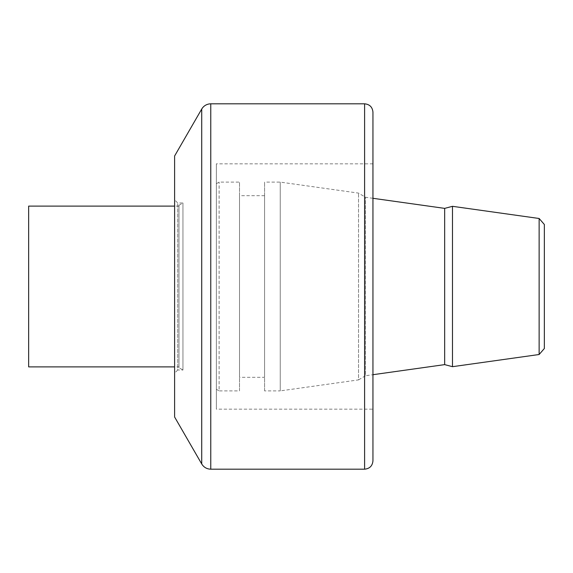 <?xml version="1.0" encoding="UTF-8"?>
<svg xmlns="http://www.w3.org/2000/svg" width="573" height="573" viewBox="0 0 573 573"><rect width="100%" height="100%" fill="white"/><g stroke="black" fill="none" stroke-linecap="round" stroke-linejoin="round"><path stroke-width="0.43" stroke-dasharray="2.87 2.15" d="M372.951 112.165L372.951 460.835M372.951 409.165L372.951 163.835L372.951 409.165L216.358 409.165L216.358 163.835L216.358 409.165M216.358 389.303L216.358 183.697L216.358 389.303L219.115 390.893L219.115 182.107L219.115 390.893L239.521 390.893L239.521 182.107L239.521 390.893M239.521 377.32L239.521 195.68L239.521 377.32L264.576 377.32L264.576 195.68L264.576 377.32M264.576 390.893L264.576 182.107L264.576 390.893L280.24 390.893L280.24 182.107L280.24 390.893L358.533 379.892L358.533 193.108L358.533 379.892L365.481 375.752L365.481 197.248L365.481 375.752L372.951 374.699M452.484 206.316L452.484 366.684M539.136 218.492L539.136 354.508M544.35 224.487L544.35 348.513M28.65 206.115L28.65 366.885M178.977 366.885L178.977 206.115L178.977 366.885L174.6 366.885M178.977 367.716L178.977 205.284L178.977 367.716L182.952 370.015L182.952 202.985L182.952 370.015L177.73 370.015L177.73 202.985L177.73 370.015L174.6 373.145L174.6 199.855L174.6 373.145M174.6 156.006L174.6 416.994M210.764 103.813L210.764 469.187M201.725 109.035L201.725 463.965M364.6 103.813L364.6 469.187M444.669 208.379L444.669 364.621M372.951 163.835L216.358 163.835M216.358 183.697L219.115 182.107L239.521 182.107M264.576 195.68L239.521 195.68M372.951 198.301L365.481 197.248L358.533 193.108L280.24 182.107L264.576 182.107M178.977 206.115L174.6 206.115M178.977 205.284L182.952 202.985L177.73 202.985L174.6 199.855"/><path stroke-width="0.86" d="M210.764 469.187C206.824 469.058 203.809 467.317 201.725 463.965L201.725 109.035C203.436 106.206 205.929 104.501 209.188 103.935L210.764 103.813L210.764 469.187L364.6 469.187L364.6 103.813L210.764 103.813M364.6 469.187C369.671 468.693 372.45 465.906 372.951 460.835L372.951 112.165C372.45 107.094 369.671 104.307 364.6 103.813M539.136 354.508L539.136 218.492L544.35 224.487L544.35 348.513L539.136 354.508L452.484 366.684L444.669 364.621L372.951 374.699M452.484 366.684L452.484 206.316L444.669 208.379L372.951 198.301M174.6 366.885L28.65 366.885L28.65 206.115L174.6 206.115M201.725 463.965L174.6 416.994L174.6 156.006L201.725 109.035M444.669 364.621L444.669 208.379M539.136 218.492L452.484 206.316"/></g></svg>
